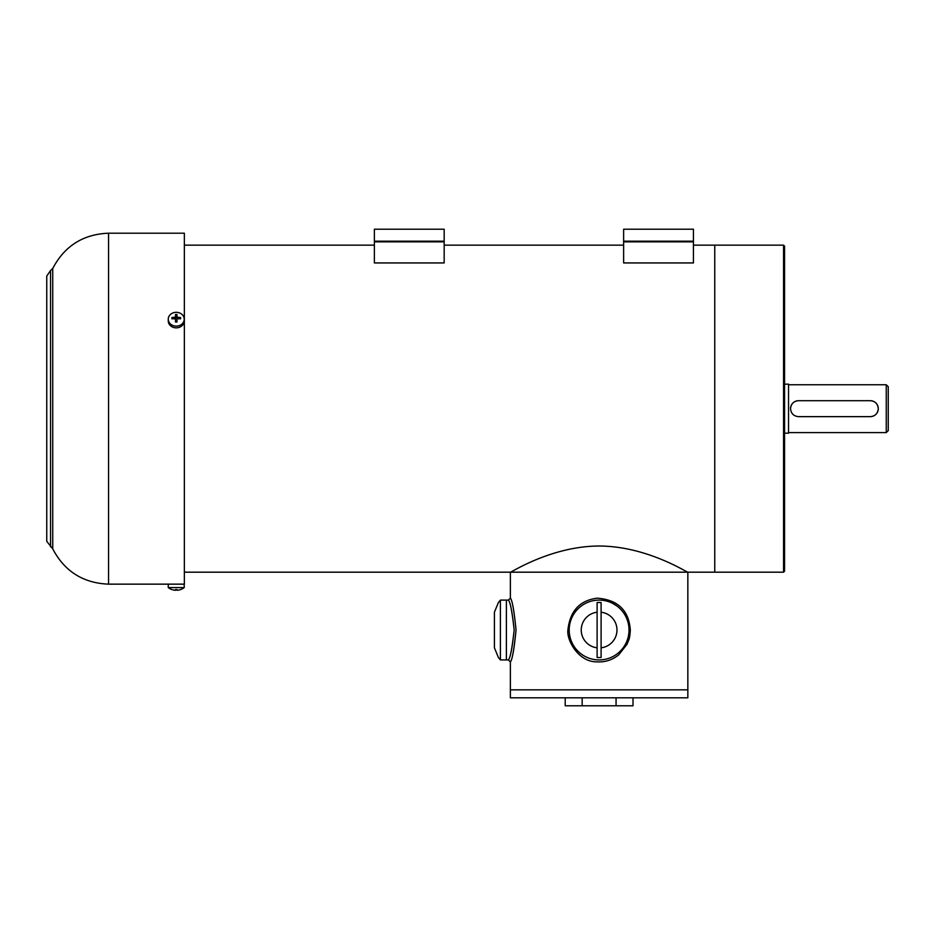 <?xml version="1.0" encoding="UTF-8"?>
<svg xmlns="http://www.w3.org/2000/svg" width="935" height="935" viewBox="0 0 935 935"><rect width="100%" height="100%" fill="white"/><g stroke="black" fill="none" stroke-linecap="round" stroke-linejoin="round"><path stroke-width="1.4" d="M783.565 572.185L783.565 245.157L784.558 246.162L784.558 571.192L783.565 572.185L714.761 572.185L714.761 245.157L714.761 572.185L184.347 572.185M374.374 241.172L374.374 229.204L444.172 229.204L444.172 262.934L374.374 262.934L374.374 241.172L444.172 241.172M623.633 241.172L623.633 229.204L693.431 229.204L693.431 262.934L623.633 262.934L623.633 241.172L693.431 241.172M175.499 590.289L175.499 589.564L175.499 590.289A12.938 12.938 0 0 1 171.911 589.564L171.911 589.564M184.218 587.589L168.265 587.589L168.265 584.153L184.218 584.153L184.218 587.589A12.961 12.961 0 0 1 180.63 589.564L180.63 589.564M180.56 589.564A12.938 12.938 0 0 1 176.972 590.289L176.972 589.564L175.499 589.564M171.911 318.87A12.938 6.475 0 0 1 175.499 318.508L175.499 321.967A4.383 3.798 0 0 0 176.972 321.967L176.972 318.508A12.938 6.475 0 0 1 180.56 318.87A4.383 3.798 0 0 0 180.56 317.584A12.938 6.475 180 0 0 176.972 317.222L176.972 314.487A4.383 3.798 0 0 0 175.499 314.487L175.499 317.222A12.938 6.475 180 0 0 171.911 317.584A4.383 3.798 0 0 0 171.911 318.87M168.265 319.221A7.971 6.907 0 0 0 176.236 326.128A7.971 6.907 0 0 0 184.218 319.221A7.971 6.907 0 0 0 176.236 312.313A7.971 6.907 0 0 0 168.265 319.221L168.265 320.939A7.971 6.907 0 0 0 176.236 327.846A7.971 6.907 0 0 0 184.218 320.939L184.218 319.221M175.499 321.359A3.319 2.875 0 0 0 176.972 321.359M171.911 317.584L173.01 317.923A3.319 2.875 0 0 0 172.928 318.706M175.499 318.508L175.499 317.222M173.01 317.923L174.074 318.952M176.972 317.725A2.279 1.975 0 0 0 175.499 317.725M178.398 318.952L180.56 317.584M179.555 318.706A3.319 2.875 0 0 0 179.473 317.923M176.972 315.761A3.319 2.875 0 0 0 175.499 315.761M176.972 317.222L176.972 318.508M184.347 584.153L184.347 233.201L108.565 233.201L108.565 584.153L184.347 584.153M599.113 546.017C647.639 546.169 688.3 573.33 687.844 572.185C687.996 573.155 647.452 546.157 599.113 546.017C550.727 546.157 510.148 573.19 510.37 572.185C509.984 573.295 550.633 546.157 599.113 546.017M500.4 600.106L498.413 602.479L494.416 612.215L494.416 647.815L498.413 657.55L500.4 659.923L500.4 600.106L506.384 600.106L506.384 659.923L508.383 659.923L510.37 661.922L510.37 689.843L687.844 689.843L687.844 697.814L510.37 697.814L510.37 689.843L687.844 689.843L687.844 572.185M514.168 630.015C512.123 648.434 510.194 658.404 508.383 659.923C510.358 657.784 512.286 647.815 514.168 630.015C512.263 612.098 510.323 602.128 508.383 600.106C510.229 601.743 512.158 611.712 514.168 630.015M516.038 630.015C514.168 610.906 512.275 600.27 510.37 598.12C512.181 599.861 514.063 610.497 516.038 630.015C514.04 649.661 512.146 660.297 510.37 661.91C512.31 659.642 514.192 649.007 516.038 630.015M567.907 630.015C566.481 639.727 578.192 662.179 596.951 661.851C605.05 662.342 612.308 660.005 618.736 654.827L627.023 644.273C628.671 639.774 629.781 639.669 630.319 630.015C628.846 610.345 617.813 599.721 597.231 598.166C579.77 600.387 569.999 610.999 567.907 630.015M628.402 636.057L628.823 633.498M629.021 630.015A29.908 29.908 0 0 1 599.826 659.923A29.908 29.908 0 0 1 569.228 631.464A29.908 29.908 0 0 1 596.939 600.188A29.908 29.908 0 0 1 629.021 630.015L628.951 628.051M628.671 625.468L628.53 624.662M616.936 605.997L612.367 603.204M510.37 572.185L510.37 598.108L508.383 600.106L506.384 600.106L506.384 659.923L500.4 659.923M601.1 602.549A27.536 27.536 0 0 0 597.114 602.549L597.114 657.48A27.536 27.536 0 0 0 601.1 657.48L601.1 602.549M601.1 612.215A17.917 17.917 0 0 1 601.1 647.815M597.114 647.815A17.917 17.917 0 0 1 597.114 612.215M565.207 697.814L565.207 705.796L633.007 705.796L633.007 697.814M616.06 697.814L616.06 705.796M582.154 697.814L582.154 705.796M790.542 408.677C791.01 413.527 793.663 416.18 798.513 416.648L870.298 416.648C875.102 416.239 877.755 413.574 878.281 408.677C877.766 403.78 875.113 401.127 870.298 400.694L798.513 400.694C793.663 401.162 791.01 403.826 790.542 408.677A7.971 7.971 0 0 1 797.216 400.799M886.251 384.741L888.25 386.739L888.25 430.614L886.251 432.601L886.251 384.741L788.544 384.741M870.298 416.648A7.971 7.971 0 0 0 870.333 416.648L864.326 416.648M870.368 416.648A7.971 7.971 0 0 0 878.281 408.759A7.971 7.971 0 0 0 870.543 400.706M784.558 433.197L788.544 433.197L788.544 384.145L784.558 384.145M374.374 241.838L444.172 241.838M623.633 241.838L693.431 241.838M50.572 546.858L50.572 270.495L46.75 276.07L46.75 541.283L52.734 548.868L52.734 268.485C64.562 245.987 83.168 234.229 108.565 233.201M783.565 245.157L693.431 245.157M623.633 245.157L444.172 245.157M374.374 245.157L184.347 245.157M168.265 587.589A12.961 12.961 0 0 0 171.853 589.564M50.572 270.495L52.734 268.485M52.734 548.868C64.562 571.367 83.168 583.124 108.565 584.153M886.251 432.601L788.544 432.601"/></g></svg>
